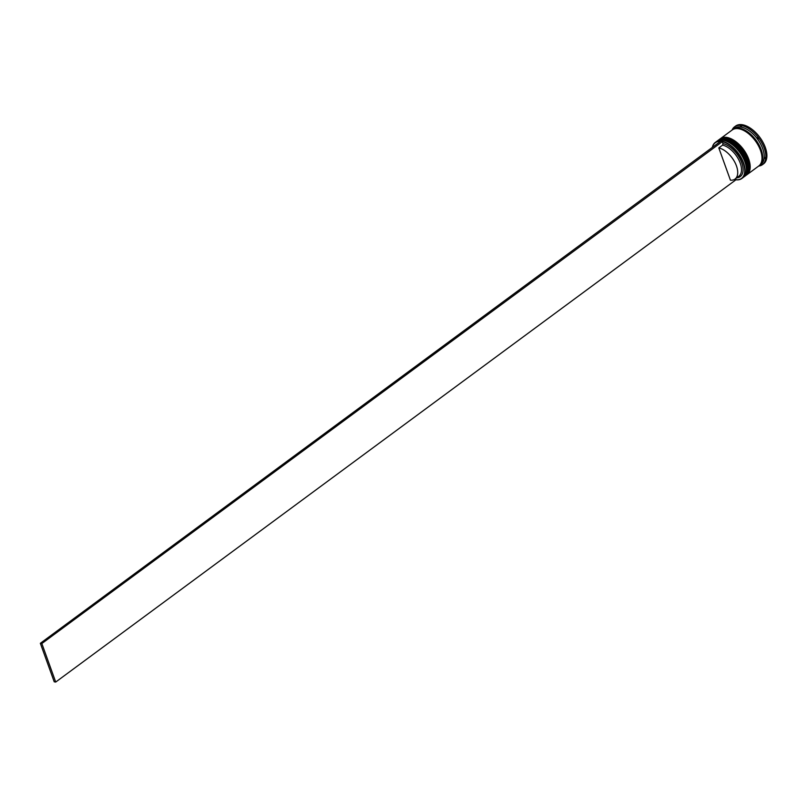 <?xml version="1.0" encoding="UTF-8"?>
<svg xmlns="http://www.w3.org/2000/svg" width="807" height="807" viewBox="0 0 807 807"><rect width="100%" height="100%" fill="white"/><g stroke="black" fill="none" stroke-linecap="round" stroke-linejoin="round"><path stroke-width="1.21" d="M712.339 147.399A22.384 12.155 53.6 0 1 715.264 142.466A22.384 12.155 53.6 0 1 743.529 162.822A22.384 12.155 53.6 0 1 741.845 178.478A22.384 12.155 53.6 0 1 736.034 179.8M55.713 682.056L736.004 179.739A22.152 12.034 -126.4 0 0 743.227 162.903A22.152 12.034 -126.4 0 0 722.295 141.659L41.843 643.542L55.713 682.056L54.22 681.814L40.35 643.3L720.722 141.205L722.225 141.437M744.891 161.41A21.708 11.792 53.6 0 1 746.334 167.917A21.708 11.792 53.6 0 1 746.354 168.219A21.708 11.792 -126.4 0 0 744.891 161.41A21.708 11.792 -126.4 0 0 726.401 141.175A21.708 11.792 53.6 0 1 726.673 141.286A21.708 11.792 53.6 0 1 744.891 161.41M741.845 178.478L743.207 177.469A22.384 12.155 -126.4 0 0 746.374 168.532A22.384 12.155 -126.4 0 0 744.891 161.814A22.384 12.155 -126.4 0 0 726.108 141.064A22.384 12.155 -126.4 0 0 716.626 141.457L715.264 142.466M747.161 159.736A21.708 11.792 53.6 0 1 748.603 166.252A21.708 11.792 53.6 0 1 748.624 166.545A21.708 11.792 -126.4 0 0 747.161 159.736A21.708 11.792 -126.4 0 0 728.66 139.5A21.708 11.792 53.6 0 1 728.943 139.611A21.708 11.792 53.6 0 1 747.161 159.736M744.72 176.36L745.476 175.795A22.384 12.155 -126.4 0 0 748.644 166.857A22.384 12.155 -126.4 0 0 747.161 160.139A22.384 12.155 -126.4 0 0 728.378 139.389A22.384 12.155 -126.4 0 0 718.896 139.782L718.139 140.347A22.384 12.155 53.6 0 1 746.404 160.704A22.384 12.155 53.6 0 1 744.72 176.36A22.384 12.155 53.6 0 1 744.488 176.521M764.764 158.495L765.429 157.98L764.865 157.436A22.828 12.398 -126.4 0 1 764.764 158.495M732.585 129.705A22.384 12.155 53.6 0 1 732.958 129.413L734.471 128.293A22.384 12.155 53.6 0 1 762.726 148.649A22.384 12.155 53.6 0 1 761.041 164.305L759.538 165.425A22.384 12.155 53.6 0 1 759.145 165.687M732.09 130.048A23.504 12.761 53.6 0 1 734.562 126.83A23.504 12.761 53.6 0 1 764.239 148.206A23.504 12.761 53.6 0 1 762.464 164.648A23.504 12.761 53.6 0 1 758.671 166.06M720.187 138.834A22.384 12.155 53.6 0 1 720.409 138.673A22.384 12.155 53.6 0 1 748.674 159.029A22.384 12.155 53.6 0 1 746.989 174.685A22.384 12.155 53.6 0 1 746.757 174.847M720.409 138.673L732.201 129.967A22.384 12.155 53.6 0 1 760.466 150.324A22.384 12.155 53.6 0 1 758.782 165.98L746.989 174.685M732.958 129.413A22.384 12.155 53.6 0 1 761.223 149.769A22.384 12.155 53.6 0 1 759.538 165.425M734.562 126.83L735.621 126.053A23.504 12.761 53.6 0 1 765.298 147.429A23.504 12.761 53.6 0 1 763.523 163.871L762.464 164.648M718.805 147.903A18.803 10.209 53.6 0 1 736.448 165.899A18.803 10.209 53.6 0 1 735.036 179.053A18.803 10.209 53.6 0 1 730.426 180.193L718.805 147.903L722.588 145.109A18.803 10.209 53.6 0 1 740.231 163.115A18.803 10.209 53.6 0 1 738.808 176.269L735.036 179.053M722.588 145.109L722.991 143.585A19.923 10.824 53.6 0 1 741.734 162.671A19.923 10.824 53.6 0 1 736.69 177.833M722.991 143.585L722.295 141.659M736.004 179.739L735.611 178.629M720.469 141.396A22.152 12.034 -126.4 0 0 712.41 147.338M740.584 126.376L741.169 125.902M758.207 138.945L758.227 137.967L757.279 137.725A22.828 12.398 -126.4 0 1 758.207 138.945M741.502 126.528L741.149 125.852L740.483 126.366A22.828 12.398 -126.4 0 1 741.502 126.528M41.843 643.542L40.35 643.3M717.09 141.144L717.534 140.791A22.384 12.155 53.6 0 1 745.799 161.148A22.384 12.155 53.6 0 1 744.115 176.804L744.266 176.693A22.384 12.155 -126.4 0 0 745.95 161.037A22.384 12.155 -126.4 0 0 717.685 140.68A22.384 12.155 -126.4 0 0 717.615 140.731M744.185 176.743A22.384 12.155 -126.4 0 0 744.266 176.693C748.028 173.465 748.654 168.149 746.132 160.734C741.542 146.844 724.817 134.648 717.685 140.68L717.534 140.791M727.46 140.398A21.708 11.792 53.6 0 1 745.95 160.633M719.35 139.47L719.804 139.117A22.384 12.155 53.6 0 1 748.069 159.473A22.384 12.155 53.6 0 1 746.384 175.129L746.536 175.018A22.384 12.155 -126.4 0 0 748.22 159.362A22.384 12.155 -126.4 0 0 719.955 139.006A22.384 12.155 -126.4 0 0 719.874 139.056M746.455 175.069A22.384 12.155 -126.4 0 0 746.536 175.018C750.298 171.79 750.913 166.474 748.402 159.06C743.802 145.169 727.087 132.973 719.955 139.006L719.804 139.117M729.72 138.723A21.708 11.792 53.6 0 1 748.22 158.959M733.281 129.322A22.263 12.095 53.6 0 1 761.142 149.749A22.263 12.095 53.6 0 1 759.72 165.142M746.334 167.917L746.374 168.532M748.603 166.252L748.644 166.857M728.943 139.611L728.378 139.389M726.673 141.286L726.108 141.064"/></g></svg>
